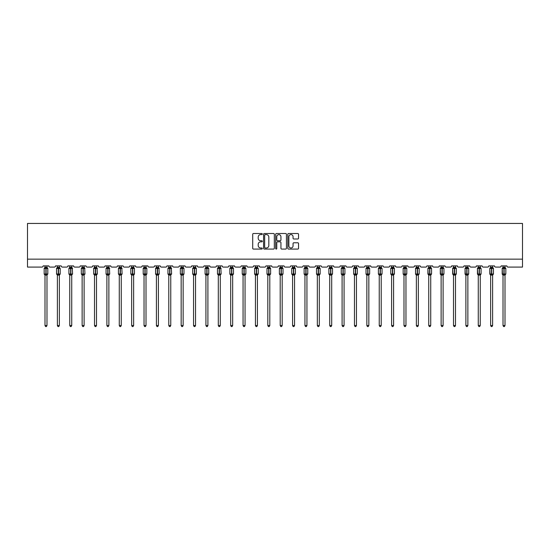 <?xml version="1.0" encoding="UTF-8"?>
<svg xmlns="http://www.w3.org/2000/svg" width="550" height="550" viewBox="0 0 550 550"><rect width="100%" height="100%" fill="white"/><g stroke="black" fill="none" stroke-linecap="round" stroke-linejoin="round"><path stroke-width="0.82" d="M262.302 234.053A0.543 0.543 0 0 0 261.759 233.509L253.481 233.509A0.777 0.777 0 0 0 252.704 234.286L252.704 248.304A0.777 0.777 0 0 0 253.481 249.081L261.759 249.081A0.543 0.543 0 0 0 262.302 248.538A0.543 0.543 0 0 0 261.759 247.995L260.686 247.995A2.496 2.496 0 0 1 258.197 245.499L258.197 244.331A2.496 2.496 0 0 1 260.686 241.842L261.759 241.842A0.543 0.543 0 0 0 262.302 241.292A0.543 0.543 0 0 0 261.759 240.749L260.686 240.749A2.496 2.496 0 0 1 258.197 238.26L258.197 237.091A2.496 2.496 0 0 1 260.686 234.596L261.759 234.596A0.543 0.543 0 0 0 262.302 234.053M297.763 238.996A0.777 0.777 0 0 0 298.54 238.219L298.54 234.286A0.777 0.777 0 0 0 297.763 233.509L288.571 233.509A0.777 0.777 0 0 0 287.794 234.286L287.794 248.304A0.777 0.777 0 0 0 288.571 249.081L297.763 249.081A0.777 0.777 0 0 0 298.54 248.304L298.54 243.554A0.777 0.777 0 0 0 297.763 242.777L293.831 242.777A0.777 0.777 0 0 0 293.054 243.554L293.054 245.912A2.083 2.083 0 0 1 290.971 247.995A2.083 2.083 0 0 1 288.881 245.912L288.881 236.679A2.083 2.083 0 0 1 290.971 234.596A2.083 2.083 0 0 1 293.054 236.679L293.054 238.219A0.777 0.777 0 0 0 293.831 238.996L297.763 238.996M522.5 259.146L522.5 223.438L27.5 223.438L27.5 267.087L41.944 267.087A1.189 1.189 0 0 0 43.134 265.897L48.847 265.897A1.189 1.189 0 0 0 50.036 267.087L54.319 267.087A1.189 1.189 0 0 0 55.509 265.897L61.222 265.897A1.189 1.189 0 0 0 62.418 267.087L66.701 267.087A1.189 1.189 0 0 0 67.891 265.897L73.604 265.897A1.189 1.189 0 0 0 74.793 267.087L79.076 267.087A1.189 1.189 0 0 0 80.273 265.897L85.986 265.897A1.189 1.189 0 0 0 87.175 267.087L91.458 267.087A1.189 1.189 0 0 0 92.647 265.897L98.361 265.897A1.189 1.189 0 0 0 99.55 267.087L103.84 267.087A1.189 1.189 0 0 0 105.029 265.897L110.743 265.897A1.189 1.189 0 0 0 111.932 267.087L116.215 267.087A1.189 1.189 0 0 0 117.404 265.897L123.118 265.897A1.189 1.189 0 0 0 124.307 267.087L128.597 267.087A1.189 1.189 0 0 0 129.786 265.897L135.499 265.897A1.189 1.189 0 0 0 136.689 267.087L140.972 267.087A1.189 1.189 0 0 0 142.161 265.897L147.874 265.897A1.189 1.189 0 0 0 149.071 267.087L153.354 267.087A1.189 1.189 0 0 0 154.543 265.897L160.256 265.897A1.189 1.189 0 0 0 161.446 267.087L165.729 267.087A1.189 1.189 0 0 0 166.925 265.897L172.638 265.897A1.189 1.189 0 0 0 173.828 267.087L178.111 267.087A1.189 1.189 0 0 0 179.3 265.897L185.013 265.897A1.189 1.189 0 0 0 186.202 267.087L190.492 267.087A1.189 1.189 0 0 0 191.682 265.897L197.395 265.897A1.189 1.189 0 0 0 198.584 267.087L202.867 267.087A1.189 1.189 0 0 0 204.057 265.897L209.77 265.897A1.189 1.189 0 0 0 210.959 267.087L215.249 267.087A1.189 1.189 0 0 0 216.439 265.897L222.152 265.897A1.189 1.189 0 0 0 223.341 267.087L227.624 267.087A1.189 1.189 0 0 0 228.814 265.897L234.527 265.897A1.189 1.189 0 0 0 235.723 267.087L240.006 267.087A1.189 1.189 0 0 0 241.196 265.897L246.909 265.897A1.189 1.189 0 0 0 248.098 267.087L252.381 267.087A1.189 1.189 0 0 0 253.577 265.897L259.291 265.897A1.189 1.189 0 0 0 260.48 267.087L264.763 267.087A1.189 1.189 0 0 0 265.952 265.897L271.666 265.897A1.189 1.189 0 0 0 272.855 267.087L277.145 267.087A1.189 1.189 0 0 0 278.334 265.897L284.048 265.897A1.189 1.189 0 0 0 285.237 267.087L289.52 267.087A1.189 1.189 0 0 0 290.709 265.897L296.423 265.897A1.189 1.189 0 0 0 297.619 267.087L301.902 267.087A1.189 1.189 0 0 0 303.091 265.897L308.804 265.897A1.189 1.189 0 0 0 309.994 267.087L314.277 267.087A1.189 1.189 0 0 0 315.473 265.897L321.186 265.897A1.189 1.189 0 0 0 322.376 267.087L326.659 267.087A1.189 1.189 0 0 0 327.848 265.897L333.561 265.897A1.189 1.189 0 0 0 334.751 267.087L339.041 267.087A1.189 1.189 0 0 0 340.23 265.897L345.943 265.897A1.189 1.189 0 0 0 347.132 267.087L351.416 267.087A1.189 1.189 0 0 0 352.605 265.897L358.318 265.897A1.189 1.189 0 0 0 359.507 267.087L363.797 267.087A1.189 1.189 0 0 0 364.987 265.897L370.7 265.897A1.189 1.189 0 0 0 371.889 267.087L376.172 267.087A1.189 1.189 0 0 0 377.362 265.897L383.075 265.897A1.189 1.189 0 0 0 384.271 267.087L388.554 267.087A1.189 1.189 0 0 0 389.744 265.897L395.457 265.897A1.189 1.189 0 0 0 396.646 267.087L400.929 267.087A1.189 1.189 0 0 0 402.126 265.897L407.839 265.897A1.189 1.189 0 0 0 409.028 267.087L413.311 267.087A1.189 1.189 0 0 0 414.501 265.897L420.214 265.897A1.189 1.189 0 0 0 421.403 267.087L425.693 267.087A1.189 1.189 0 0 0 426.882 265.897L432.596 265.897A1.189 1.189 0 0 0 433.785 267.087L438.068 267.087A1.189 1.189 0 0 0 439.257 265.897L444.971 265.897A1.189 1.189 0 0 0 446.16 267.087L450.45 267.087A1.189 1.189 0 0 0 451.639 265.897L457.353 265.897A1.189 1.189 0 0 0 458.542 267.087L462.825 267.087A1.189 1.189 0 0 0 464.014 265.897L469.728 265.897A1.189 1.189 0 0 0 470.924 267.087L475.207 267.087A1.189 1.189 0 0 0 476.396 265.897L482.109 265.897A1.189 1.189 0 0 0 483.299 267.087L487.582 267.087A1.189 1.189 0 0 0 488.778 265.897L494.491 265.897A1.189 1.189 0 0 0 495.681 267.087L499.964 267.087A1.189 1.189 0 0 0 501.153 265.897L506.866 265.897A1.189 1.189 0 0 0 508.056 267.087L522.5 267.087L522.5 259.146L27.5 259.146M274.319 234.286A0.777 0.777 0 0 0 273.543 233.509L264.351 233.509A0.777 0.777 0 0 0 263.567 234.286L263.567 248.304A0.777 0.777 0 0 0 264.351 249.081L273.543 249.081A0.777 0.777 0 0 0 274.319 248.304L274.319 234.286M276.457 233.509L285.649 233.509A0.777 0.777 0 0 1 286.433 234.286L286.433 248.304A0.777 0.777 0 0 1 285.649 249.081L281.717 249.081A0.777 0.777 0 0 1 280.94 248.304L280.94 242.619A0.777 0.777 0 0 0 280.163 241.842L277.551 241.842A0.777 0.777 0 0 0 276.774 242.619L276.774 248.538A0.543 0.543 0 0 1 276.224 249.081A0.543 0.543 0 0 1 275.681 248.538L275.681 234.286A0.777 0.777 0 0 1 276.457 233.509M265.203 234.596A0.543 0.543 0 0 0 264.66 235.139L264.66 247.445A0.543 0.543 0 0 0 265.203 247.995L266.337 247.995A2.496 2.496 0 0 0 268.826 245.499L268.826 237.091A2.496 2.496 0 0 0 266.337 234.596L265.203 234.596M280.94 236.72A2.083 2.083 0 0 0 278.857 234.637A2.083 2.083 0 0 0 276.774 236.72L276.774 239.972A0.777 0.777 0 0 0 277.551 240.749L280.163 240.749A0.777 0.777 0 0 0 280.94 239.972L280.94 236.72M46.984 265.897L46.984 267.396A0.873 0.832 180 0 0 47.438 268.118L44.426 268.084A0.399 0.399 0 0 0 44.165 268.455L44.165 274.01A0.399 0.399 0 0 0 44.426 274.381L47.438 274.34A0.873 0.832 -0 0 0 46.984 275.076L44.997 275.069A0.873 0.832 -0 0 0 44.536 274.34L44.536 274.34M44.997 265.897L44.997 267.431L45.87 267.314L45.87 274.01L47.816 274.01L47.816 268.455L44.165 268.455L44.165 274.01L45.87 274.01L45.87 275.151M46.984 275.076L46.984 325.524L44.997 325.524L44.997 275.069M45.87 267.314L46.984 267.396M44.708 268.373L44.997 267.431M46.984 267.431L47.266 268.373L46.984 267.431M44.708 274.086L44.997 275.034M47.438 274.34L46.984 275.034M46.984 325.524L46.386 326.562L45.595 326.562L44.997 325.524M47.816 268.455L47.554 268.084A0.399 0.399 0 0 1 47.671 268.146M47.554 274.381L47.816 274.01A0.399 0.399 0 0 1 47.795 274.141M59.359 265.897L59.359 267.396A0.873 0.832 180 0 0 59.819 268.118L56.801 268.084A0.399 0.399 0 0 0 56.54 268.455L56.54 274.01A0.399 0.399 0 0 0 56.801 274.381L56.54 274.01L60.191 274.01A0.399 0.399 0 0 1 60.17 274.141M59.359 275.076L57.379 275.069A0.873 0.832 -0 0 0 56.918 274.34L59.819 274.34A0.873 0.832 -0 0 0 59.359 275.076L59.359 325.524L58.768 326.562L57.97 326.562L57.379 325.524L57.379 275.069M71.741 265.897L71.741 267.396A0.873 0.832 180 0 0 72.194 268.118L69.183 268.084A0.399 0.399 0 0 0 68.922 268.455L68.922 274.01A0.399 0.399 0 0 0 69.183 274.381L68.922 274.01L72.573 274.01L72.311 268.084A0.399 0.399 0 0 1 72.428 268.146M72.311 274.381L72.573 274.01A0.399 0.399 0 0 1 72.552 274.141M71.741 275.076L69.754 275.069A0.873 0.832 -0 0 0 69.3 274.34L72.194 274.34A0.873 0.832 -0 0 0 71.741 275.076L71.741 325.524L71.142 326.562L70.352 326.562L69.754 325.524L69.754 275.069M84.116 265.897L84.116 267.396A0.873 0.832 180 0 0 84.576 268.118L81.558 268.084A0.399 0.399 0 0 0 81.304 268.455L81.304 274.01A0.399 0.399 0 0 0 81.558 274.381L81.304 274.01L84.954 274.01L84.693 268.084A0.399 0.399 0 0 1 84.803 268.146M84.693 274.381L84.954 274.01A0.399 0.399 0 0 1 84.927 274.141M84.116 275.076L82.136 275.069A0.873 0.832 -0 0 0 81.675 274.34L84.576 274.34A0.873 0.832 -0 0 0 84.116 275.076L84.116 325.524L83.524 326.562L82.727 326.562L82.136 325.524L82.136 275.069M96.498 265.897L96.498 267.396A0.873 0.832 180 0 0 96.958 268.118L93.94 268.084A0.399 0.399 0 0 0 93.679 268.455L93.679 274.01A0.399 0.399 0 0 0 93.94 274.381L93.679 274.01L97.329 274.01L97.068 268.084A0.399 0.399 0 0 1 97.185 268.146M97.068 274.381L97.329 274.01A0.399 0.399 0 0 1 97.309 274.141M96.498 275.076L94.511 275.069A0.873 0.832 -0 0 0 94.057 274.34L96.958 274.34A0.873 0.832 -0 0 0 96.498 275.076L96.498 325.524L95.899 326.562L95.109 326.562L94.511 325.524L94.511 275.069M57.379 275.199L56.918 274.34M59.929 274.381L59.359 275.199L60.191 274.01L60.191 268.455L56.54 268.455L57.379 267.259M57.379 325.524L59.359 325.524M57.379 265.897L57.379 267.431L59.359 267.396M57.09 268.373L57.379 267.431M59.359 267.431L59.648 268.373L59.359 267.431M57.09 274.086L57.379 275.034M59.648 274.086L59.359 275.034M69.754 275.199L69.3 274.34M69.754 325.524L71.741 325.524M69.754 265.897L69.754 267.431L71.741 267.396M69.465 268.373L69.754 267.431M71.741 267.431L72.029 268.373L71.741 267.431M69.465 274.086L69.754 275.034M72.029 274.086L71.741 275.034M82.136 275.199L81.675 274.34M82.136 325.524L84.116 325.524M82.136 265.897L82.136 267.431L84.116 267.396M81.847 268.373L82.136 267.431M84.116 267.431L84.404 268.373L84.116 267.431M81.847 274.086L82.136 275.034M84.404 274.086L84.116 275.034M94.511 275.199L94.057 274.34M94.511 325.524L96.498 325.524M94.511 265.897L94.511 267.431L96.498 267.396M94.222 268.373L94.511 267.431M96.498 267.431L96.786 268.373L96.498 267.431M94.222 274.086L94.511 275.034M96.786 274.086L96.498 275.034M108.873 265.897L108.873 267.396A0.873 0.832 180 0 0 109.333 268.118L106.322 268.084A0.399 0.399 0 0 0 106.061 268.455L106.061 274.01A0.399 0.399 0 0 0 106.322 274.381L106.061 274.01L109.711 274.01L109.45 268.084A0.399 0.399 0 0 1 109.56 268.146M109.45 274.381L109.711 274.01A0.399 0.399 0 0 1 109.691 274.141M108.873 275.076L106.892 275.069A0.873 0.832 -0 0 0 106.432 274.34L109.333 274.34A0.873 0.832 -0 0 0 108.873 275.076L108.873 325.524L108.281 326.562L107.491 326.562L106.892 325.524L106.892 275.069M106.892 275.199L106.432 274.34M106.892 325.524L108.873 325.524M106.892 265.897L106.892 267.431L108.873 267.396M108.879 275.034L109.333 274.34M106.604 268.373L106.892 267.431M108.879 267.431L109.161 268.373L108.879 267.431M106.604 274.086L106.892 275.034M121.254 265.897L121.254 267.396A0.873 0.832 180 0 0 121.715 268.118L118.697 268.084A0.399 0.399 0 0 0 118.436 268.455L118.436 274.01A0.399 0.399 0 0 0 118.697 274.381L118.436 274.01L122.086 274.01L121.825 268.084A0.399 0.399 0 0 1 121.942 268.146M121.825 274.381L122.086 274.01A0.399 0.399 0 0 1 122.066 274.141M121.254 275.076L119.274 275.069A0.873 0.832 -0 0 0 118.814 274.34L121.715 274.34A0.873 0.832 -0 0 0 121.254 275.076L121.254 325.524L120.656 326.562L119.866 326.562L119.274 325.524L119.274 275.069M119.274 275.199L118.814 274.34M119.274 325.524L121.254 325.524M119.274 265.897L119.267 267.431L121.254 267.396M121.254 275.034L121.715 274.34M118.986 268.373L119.267 267.431M121.254 267.431L121.543 268.373L121.254 267.431M118.986 274.086L119.267 275.034M133.636 265.897L133.636 267.396A0.873 0.832 180 0 0 134.09 268.118L131.079 268.084A0.399 0.399 0 0 0 130.817 268.455L130.817 274.01A0.399 0.399 0 0 0 131.079 274.381L130.817 274.01L134.468 274.01A0.399 0.399 0 0 1 134.447 274.141M133.636 275.076L131.649 275.069A0.873 0.832 -0 0 0 131.189 274.34L134.09 274.34A0.873 0.832 -0 0 0 133.636 275.076L133.636 325.524L133.038 326.562L132.248 326.562L131.649 325.524L131.649 275.069M131.649 275.199L131.189 274.34M134.207 274.381L133.636 275.199L134.468 274.01L134.468 268.455L130.817 268.455L131.649 267.259M131.649 325.524L133.636 325.524M131.649 265.897L131.649 267.431L133.636 267.396M131.361 268.373L131.649 267.431M133.636 267.431L133.925 268.373L133.636 267.431M131.361 274.086L131.649 275.034M133.925 274.086L133.636 275.034M146.011 265.897L146.011 267.396A0.873 0.832 180 0 0 146.472 268.118L143.454 268.084A0.399 0.399 0 0 0 143.192 268.455L143.192 274.01A0.399 0.399 0 0 0 143.454 274.381L143.192 274.01L146.843 274.01A0.399 0.399 0 0 1 146.822 274.141M146.011 275.076L144.031 275.069A0.873 0.832 -0 0 0 143.571 274.34L146.472 274.34A0.873 0.832 -0 0 0 146.011 275.076L146.011 325.524L145.42 326.562L144.623 326.562L144.031 325.524L144.031 275.069M144.031 275.199L143.571 274.34M146.589 274.381L146.011 275.199L146.843 274.01L146.843 268.455L143.192 268.455L144.031 267.259M144.031 325.524L146.011 325.524M144.031 265.897L144.031 267.431L146.011 267.396M146.011 275.034L146.472 274.34M143.743 268.373L144.031 267.431M146.011 267.431L146.3 268.373L146.011 267.431M143.743 274.086L144.031 275.034M158.393 265.897L158.393 267.396A0.873 0.832 180 0 0 158.847 268.118L155.836 268.084A0.399 0.399 0 0 0 155.574 268.455L155.574 274.01A0.399 0.399 0 0 0 155.836 274.381L155.574 274.01L159.225 274.01L158.964 268.084A0.399 0.399 0 0 1 159.081 268.146M158.964 274.381L159.225 274.01A0.399 0.399 0 0 1 159.204 274.141M158.393 275.076L156.406 275.069A0.873 0.832 -0 0 0 155.953 274.34L158.847 274.34A0.873 0.832 -0 0 0 158.393 275.076L158.393 325.524L157.795 326.562L157.004 326.562L156.406 325.524L156.406 275.069M156.406 275.199L155.953 274.34M156.406 325.524L158.393 325.524M156.406 265.897L156.406 267.431L158.393 267.396M156.118 268.373L156.406 267.431M158.393 267.431L158.682 268.373L158.393 267.431M156.118 274.086L156.406 275.034M158.682 274.086L158.393 275.034M170.768 265.897L170.768 267.396A0.873 0.832 180 0 0 171.229 268.118L168.211 268.084A0.399 0.399 0 0 0 167.956 268.455L167.956 274.01A0.399 0.399 0 0 0 168.211 274.381L167.956 274.01L171.607 274.01L171.346 268.084A0.399 0.399 0 0 1 171.456 268.146M171.346 274.381L171.607 274.01A0.399 0.399 0 0 1 171.579 274.141M170.768 275.076L168.788 275.069A0.873 0.832 -0 0 0 168.328 274.34L171.229 274.34A0.873 0.832 -0 0 0 170.768 275.076L170.768 325.524L170.177 326.562L169.379 326.562L168.788 325.524L168.788 275.069M168.788 275.199L168.328 274.34M168.788 325.524L170.768 325.524M168.788 265.897L168.788 267.431L170.768 267.396M168.499 268.373L168.788 267.431M170.768 267.431L171.057 268.373L170.768 267.431M168.499 274.086L168.788 275.034M171.057 274.086L170.768 275.034M183.15 265.897L183.15 267.396A0.873 0.832 180 0 0 183.611 268.118L180.593 268.084A0.399 0.399 0 0 0 180.331 268.455L180.331 274.01A0.399 0.399 0 0 0 180.593 274.381L180.331 274.01L183.982 274.01A0.399 0.399 0 0 1 183.961 274.141M183.15 275.076L181.163 275.069A0.873 0.832 -0 0 0 180.709 274.34L183.611 274.34A0.873 0.832 -0 0 0 183.15 275.076L183.15 325.524L182.552 326.562L181.761 326.562L181.163 325.524L181.163 275.069M181.163 275.199L180.709 274.34M183.721 274.381L183.15 275.199L183.982 274.01L183.982 268.455L180.331 268.455L181.163 267.259M181.163 325.524L183.15 325.524M181.163 265.897L181.163 267.431L183.15 267.396M183.15 275.034L183.611 274.34M180.881 268.373L181.163 267.431M183.15 267.431L183.439 268.373L183.15 267.431M180.881 274.086L181.163 275.034M195.532 265.897L195.532 267.396A0.873 0.832 180 0 0 195.986 268.118L192.974 268.084A0.399 0.399 0 0 0 192.713 268.455L192.713 274.01A0.399 0.399 0 0 0 192.974 274.381L192.713 274.01L196.364 274.01A0.399 0.399 0 0 1 196.343 274.141M195.532 275.076L193.545 275.069A0.873 0.832 -0 0 0 193.084 274.34L195.986 274.34A0.873 0.832 -0 0 0 195.532 275.076L195.532 325.524L194.934 326.562L194.143 326.562L193.545 325.524L193.545 275.069M193.545 275.199L193.084 274.34M196.103 274.381L195.532 275.199L196.364 274.01L196.364 268.455L192.713 268.455L193.545 267.259M193.545 325.524L195.532 325.524M193.545 265.897L193.545 267.431L195.532 267.396M195.532 275.034L195.986 274.34M193.256 268.373L193.545 267.431M195.532 267.431L195.814 268.373L195.532 267.431M193.256 274.086L193.545 275.034M207.907 265.897L207.907 267.396A0.873 0.832 180 0 0 208.367 268.118L205.349 268.084A0.399 0.399 0 0 0 205.088 268.455L205.088 274.01A0.399 0.399 0 0 0 205.349 274.381L205.088 274.01L208.739 274.01A0.399 0.399 0 0 1 208.718 274.141M207.907 275.076L205.927 275.069A0.873 0.832 -0 0 0 205.466 274.34L208.367 274.34A0.873 0.832 -0 0 0 207.907 275.076L207.907 325.524L207.309 326.562L206.518 326.562L205.927 325.524L205.927 275.069M205.927 275.199L205.466 274.34M208.478 274.381L207.907 275.199L208.739 274.01L208.739 268.455L205.088 268.455L205.927 267.259M205.927 325.524L207.907 325.524M205.927 265.897L205.92 267.431L207.907 267.396M205.638 268.373L205.92 267.431M207.907 267.431L208.196 268.373L207.907 267.431M205.638 274.086L205.92 275.034M208.196 274.086L207.907 275.034M220.289 265.897L220.289 267.396A0.873 0.832 180 0 0 220.742 268.118L217.731 268.084A0.399 0.399 0 0 0 217.47 268.455L217.47 274.01A0.399 0.399 0 0 0 217.731 274.381L217.47 274.01L221.121 274.01L220.859 268.084A0.399 0.399 0 0 1 220.976 268.146M220.859 274.381L221.121 274.01A0.399 0.399 0 0 1 221.1 274.141M220.289 275.076L218.302 275.069A0.873 0.832 -0 0 0 217.841 274.34L220.742 274.34A0.873 0.832 -0 0 0 220.289 275.076L220.289 325.524L219.691 326.562L218.9 326.562L218.302 325.524L218.302 275.069M218.302 275.199L217.841 274.34M218.302 325.524L220.289 325.524M218.302 265.897L218.302 267.431L220.289 267.396M218.013 268.373L218.302 267.431M220.289 267.431L220.577 268.373L220.289 267.431M218.013 274.086L218.302 275.034M220.577 274.086L220.289 275.034M230.684 275.199L229.852 274.01L229.852 268.455A0.399 0.399 0 0 1 230.106 268.084L229.852 268.455L231.557 268.455L231.557 268.097L230.106 268.084L229.852 268.455L229.852 274.01A0.399 0.399 0 0 0 230.106 274.381L233.124 274.34A0.873 0.832 -0 0 0 232.664 275.076L230.684 275.069A0.873 0.832 -0 0 0 230.223 274.34M229.852 274.01L233.496 274.01L233.496 268.455L231.557 268.455L231.557 275.151M232.664 275.069L232.664 325.524L230.684 325.524L230.684 275.069M232.664 265.897L232.664 267.396A0.873 0.832 180 0 0 233.124 268.118L231.557 268.097L231.557 267.314L232.664 267.396M230.684 265.897L230.684 267.431L231.557 267.314M230.395 268.373L230.684 267.431M232.664 267.431L232.952 268.373L232.664 267.431M230.395 274.086L230.684 275.034M232.952 274.086L232.664 275.034M232.664 325.524L232.072 326.562L231.275 326.562L230.684 325.524M243.059 275.199L242.227 274.01L242.227 268.455A0.399 0.399 0 0 1 242.488 268.084L242.227 268.455L243.932 268.455L243.932 268.097L242.488 268.084L242.227 268.455L242.227 274.01A0.399 0.399 0 0 0 242.488 274.381L245.506 274.34A0.873 0.832 -0 0 0 245.046 275.076L243.059 275.069A0.873 0.832 -0 0 0 242.605 274.34M242.227 274.01L245.877 274.01L245.877 268.455L243.932 268.455L243.932 275.151M245.046 275.069L245.046 325.524L243.059 325.524L243.059 275.069M245.046 265.897L245.046 267.396A0.873 0.832 180 0 0 245.506 268.118L243.932 268.097L243.932 267.314L245.046 267.396M243.059 265.897L243.059 267.431L243.932 267.314M245.046 275.034L245.506 274.34M242.77 268.373L243.059 267.431M245.046 267.431L245.334 268.373L245.046 267.431M242.77 274.086L243.059 275.034M245.046 325.524L244.447 326.562L243.657 326.562L243.059 325.524M255.441 275.199L254.609 274.01L254.609 268.455A0.399 0.399 0 0 1 254.87 268.084L254.609 268.455L256.314 268.455L256.314 268.097L254.87 268.084L254.609 268.455L254.609 274.01A0.399 0.399 0 0 0 254.87 274.381L257.881 274.34A0.873 0.832 -0 0 0 257.421 275.076L255.441 275.069A0.873 0.832 -0 0 0 254.98 274.34M254.609 274.01L258.259 274.01L258.259 268.455L256.314 268.455L256.314 275.151M257.421 275.069L257.421 325.524L255.441 325.524L255.441 275.069M257.421 265.897L257.421 267.396A0.873 0.832 180 0 0 257.881 268.118L256.314 268.097L256.314 267.314L257.421 267.396M255.441 265.897L255.441 267.431L256.314 267.314M257.428 275.034L257.881 274.34M255.152 268.373L255.441 267.431M257.428 267.431L257.709 268.373L257.428 267.431M255.152 274.086L255.441 275.034M257.421 325.524L256.829 326.562L256.032 326.562L255.441 325.524M267.816 275.199L266.984 274.01L266.984 268.455A0.399 0.399 0 0 1 267.245 268.084L266.984 268.455L268.689 268.455L268.689 268.097L267.245 268.084L266.984 268.455L266.984 274.01A0.399 0.399 0 0 0 267.245 274.381L270.263 274.34A0.873 0.832 -0 0 0 269.803 275.076L267.816 275.069A0.873 0.832 -0 0 0 267.362 274.34M266.984 274.01L270.634 274.01L270.634 268.455L268.689 268.455L268.689 275.151M269.803 275.069L269.803 325.524L267.816 325.524L267.816 275.069M269.803 265.897L269.803 267.396A0.873 0.832 180 0 0 270.263 268.118L268.689 268.097L268.689 267.314L269.803 267.396M267.816 265.897L267.816 267.431L268.689 267.314M267.534 268.373L267.816 267.431M269.803 267.431L270.091 268.373L269.803 267.431M267.534 274.086L267.816 275.034M270.091 274.086L269.803 275.034M269.803 325.524L269.204 326.562L268.414 326.562L267.816 325.524M280.197 275.199L279.366 274.01L279.366 268.455A0.399 0.399 0 0 1 279.627 268.084L279.366 268.455L281.071 268.455L281.071 268.097L279.627 268.084L279.366 268.455L279.366 274.01A0.399 0.399 0 0 0 279.627 274.381L282.638 274.34A0.873 0.832 -0 0 0 282.184 275.076L280.197 275.069A0.873 0.832 -0 0 0 279.737 274.34M279.366 274.01L283.016 274.01L283.016 268.455L281.071 268.455L281.071 275.151M282.184 275.069L282.184 325.524L280.197 325.524L280.197 275.069M282.184 265.897L282.184 267.396A0.873 0.832 180 0 0 282.638 268.118L281.071 268.097L281.071 267.314L282.184 267.396M280.197 265.897L280.197 267.431L281.071 267.314M279.909 268.373L280.197 267.431M282.184 267.431L282.466 268.373L282.184 267.431M279.909 274.086L280.197 275.034M282.466 274.086L282.184 275.034M282.184 325.524L281.586 326.562L280.796 326.562L280.197 325.524M292.579 275.199L291.741 274.01L291.741 268.455A0.399 0.399 0 0 1 292.002 268.084L291.741 268.455L293.452 268.455L293.452 268.097L292.002 268.084L291.741 268.455L291.741 274.01A0.399 0.399 0 0 0 292.002 274.381L295.02 274.34A0.873 0.832 -0 0 0 294.559 275.076L292.579 275.069A0.873 0.832 -0 0 0 292.119 274.34M291.741 274.01L295.391 274.01L295.391 268.455L293.452 268.455L293.452 275.151M294.559 275.069L294.559 325.524L292.579 325.524L292.579 275.069M294.559 265.897L294.559 267.396A0.873 0.832 180 0 0 295.02 268.118L293.452 268.097L293.452 267.314L294.559 267.396M292.579 265.897L292.572 267.431L293.452 267.314M292.291 268.373L292.572 267.431M294.559 267.431L294.848 268.373L294.559 267.431M292.291 274.086L292.572 275.034M294.848 274.086L294.559 275.034M294.559 325.524L293.968 326.562L293.171 326.562L292.579 325.524M304.954 275.199L304.123 274.01L304.123 268.455A0.399 0.399 0 0 1 304.384 268.084L304.123 268.455L305.827 268.455L305.827 268.097L304.384 268.084L304.123 268.455L304.123 274.01A0.399 0.399 0 0 0 304.384 274.381L307.395 274.34A0.873 0.832 -0 0 0 306.941 275.076L304.954 275.069A0.873 0.832 -0 0 0 304.494 274.34M304.123 274.01L307.773 274.01L307.773 268.455L305.827 268.455L305.827 275.151M306.941 275.069L306.941 325.524L304.954 325.524L304.954 275.069M306.941 265.897L306.941 267.396A0.873 0.832 180 0 0 307.395 268.118L305.827 268.097L305.827 267.314L306.941 267.396M304.954 265.897L304.954 267.431L305.827 267.314M304.666 268.373L304.954 267.431M306.941 267.431L307.23 268.373L306.941 267.431M304.666 274.086L304.954 275.034M307.23 274.086L306.941 275.034M306.941 325.524L306.343 326.562L305.553 326.562L304.954 325.524M317.336 275.199L316.504 274.01L316.504 268.455A0.399 0.399 0 0 1 316.759 268.084L316.504 268.455L318.209 268.455L318.209 268.097L316.759 268.084L316.504 268.455L316.504 274.01A0.399 0.399 0 0 0 316.759 274.381L319.777 274.34A0.873 0.832 -0 0 0 319.316 275.076L317.336 275.069A0.873 0.832 -0 0 0 316.876 274.34M316.504 274.01L320.148 274.01L320.148 268.455L318.209 268.455L318.209 275.151M319.316 275.069L319.316 325.524L317.336 325.524L317.336 275.069M319.316 265.897L319.316 267.396A0.873 0.832 180 0 0 319.777 268.118L318.209 268.097L318.209 267.314L319.316 267.396M317.336 265.897L317.336 267.431L318.209 267.314M317.048 268.373L317.336 267.431M319.316 267.431L319.605 268.373L319.316 267.431M317.048 274.086L317.336 275.034M319.605 274.086L319.316 275.034M319.316 325.524L318.725 326.562L317.928 326.562L317.336 325.524M329.711 275.199L328.879 274.01L328.879 268.455A0.399 0.399 0 0 1 329.141 268.084L328.879 268.455L330.584 268.455L330.584 268.097L329.141 268.084L328.879 268.455L328.879 274.01A0.399 0.399 0 0 0 329.141 274.381L332.159 274.34A0.873 0.832 -0 0 0 331.698 275.076L329.711 275.069A0.873 0.832 -0 0 0 329.257 274.34M328.879 274.01L332.53 274.01L332.53 268.455L330.584 268.455L330.584 275.151M331.698 275.069L331.698 325.524L329.711 325.524L329.711 275.069M331.698 265.897L331.698 267.396A0.873 0.832 180 0 0 332.159 268.118L330.584 268.097L330.584 267.314L331.698 267.396M329.711 265.897L329.711 267.431L330.584 267.314M331.698 275.034L332.159 274.34M329.423 268.373L329.711 267.431M331.698 267.431L331.987 268.373L331.698 267.431M329.423 274.086L329.711 275.034M331.698 325.524L331.1 326.562L330.309 326.562L329.711 325.524M342.093 275.199L341.261 274.01L341.261 268.455A0.399 0.399 0 0 1 341.522 268.084L341.261 268.455L342.966 268.455L342.966 268.097L341.522 268.084L341.261 268.455L341.261 274.01A0.399 0.399 0 0 0 341.522 274.381L344.534 274.34A0.873 0.832 -0 0 0 344.073 275.076L342.093 275.069A0.873 0.832 -0 0 0 341.632 274.34M341.261 274.01L344.912 274.01L344.912 268.455L342.966 268.455L342.966 275.151M344.073 275.069L344.073 325.524L342.093 325.524L342.093 275.069M344.073 265.897L344.073 267.396A0.873 0.832 180 0 0 344.534 268.118L342.966 268.097L342.966 267.314L344.073 267.396M342.093 265.897L342.093 267.431L342.966 267.314M344.08 275.034L344.534 274.34M341.804 268.373L342.093 267.431M344.08 267.431L344.362 268.373L344.08 267.431M341.804 274.086L342.093 275.034M344.073 325.524L343.482 326.562L342.691 326.562L342.093 325.524M354.468 275.199L353.636 274.01L353.636 268.455A0.399 0.399 0 0 1 353.897 268.084L353.636 268.455L355.341 268.455L355.341 268.097L353.897 268.084L353.636 268.455L353.636 274.01A0.399 0.399 0 0 0 353.897 274.381L356.916 274.34A0.873 0.832 -0 0 0 356.455 275.076L354.468 275.069A0.873 0.832 -0 0 0 354.014 274.34M353.636 274.01L357.287 274.01L357.287 268.455L355.341 268.455L355.341 275.151M356.455 275.069L356.455 325.524L354.468 325.524L354.468 275.069M356.455 265.897L356.455 267.396A0.873 0.832 180 0 0 356.916 268.118L355.341 268.097L355.341 267.314L356.455 267.396M354.468 265.897L354.468 267.431L355.341 267.314M356.455 275.034L356.916 274.34M354.186 268.373L354.468 267.431M356.455 267.431L356.744 268.373L356.455 267.431M354.186 274.086L354.468 275.034M356.455 325.524L355.857 326.562L355.066 326.562L354.468 325.524M366.85 275.199L366.018 274.01L366.018 268.455A0.399 0.399 0 0 1 366.279 268.084L366.018 268.455L367.723 268.455L367.723 268.097L366.279 268.084L366.018 268.455L366.018 274.01A0.399 0.399 0 0 0 366.279 274.381L369.291 274.34A0.873 0.832 -0 0 0 368.837 275.076L366.85 275.069A0.873 0.832 -0 0 0 366.389 274.34M366.018 274.01L369.669 274.01L369.669 268.455L367.723 268.455L367.723 275.151M368.837 275.069L368.837 325.524L366.85 325.524L366.85 275.069M368.837 265.897L368.837 267.396A0.873 0.832 180 0 0 369.291 268.118L367.723 268.097L367.723 267.314L368.837 267.396M366.85 265.897L366.85 267.431L367.723 267.314M366.561 268.373L366.85 267.431M368.837 267.431L369.119 268.373L368.837 267.431M366.561 274.086L366.85 275.034M369.119 274.086L368.837 275.034M368.837 325.524L368.239 326.562L367.448 326.562L366.85 325.524M379.232 275.199L378.393 274.01L378.393 268.455A0.399 0.399 0 0 1 378.654 268.084L378.393 268.455L380.105 268.455L380.105 268.097L378.654 268.084L378.393 268.455L378.393 274.01A0.399 0.399 0 0 0 378.654 274.381L381.672 274.34A0.873 0.832 -0 0 0 381.212 275.076L379.232 275.069A0.873 0.832 -0 0 0 378.771 274.34M378.393 274.01L382.044 274.01L382.044 268.455L380.105 268.455L380.105 275.151M381.212 275.069L381.212 325.524L379.232 325.524L379.232 275.069M381.212 265.897L381.212 267.396A0.873 0.832 180 0 0 381.672 268.118L380.105 268.097L380.105 267.314L381.212 267.396M379.232 265.897L379.232 267.431L380.105 267.314M378.943 268.373L379.232 267.431M381.212 267.431L381.501 268.373L381.212 267.431M378.943 274.086L379.232 275.034M381.501 274.086L381.212 275.034M381.212 325.524L380.621 326.562L379.823 326.562L379.232 325.524M391.607 275.199L390.775 274.01L390.775 268.455A0.399 0.399 0 0 1 391.036 268.084L390.775 268.455L392.48 268.455L392.48 268.097L391.036 268.084L390.775 268.455L390.775 274.01A0.399 0.399 0 0 0 391.036 274.381L394.047 274.34A0.873 0.832 -0 0 0 393.594 275.076L391.607 275.069A0.873 0.832 -0 0 0 391.153 274.34M390.775 274.01L394.426 274.01L394.426 268.455L392.48 268.455L392.48 275.151M393.594 275.069L393.594 325.524L391.607 325.524L391.607 275.069M393.594 265.897L393.594 267.396A0.873 0.832 180 0 0 394.047 268.118L392.48 268.097L392.48 267.314L393.594 267.396M391.607 265.897L391.607 267.431L392.48 267.314M391.318 268.373L391.607 267.431M393.594 267.431L393.882 268.373L393.594 267.431M391.318 274.086L391.607 275.034M393.882 274.086L393.594 275.034M393.594 325.524L392.996 326.562L392.205 326.562L391.607 325.524M403.989 275.199L403.157 274.01L403.157 268.455A0.399 0.399 0 0 1 403.411 268.084L403.157 268.455L404.862 268.455L404.862 268.097L403.411 268.084L403.157 268.455L403.157 274.01A0.399 0.399 0 0 0 403.411 274.381L406.429 274.34A0.873 0.832 -0 0 0 405.969 275.076L403.989 275.069A0.873 0.832 -0 0 0 403.528 274.34M403.157 274.01L406.808 274.01L406.808 268.455L404.862 268.455L404.862 275.151M405.969 275.069L405.969 325.524L403.989 325.524L403.989 275.069M405.969 265.897L405.969 267.396A0.873 0.832 180 0 0 406.429 268.118L404.862 268.097L404.862 267.314L405.969 267.396M403.989 265.897L403.989 267.431L404.862 267.314M403.7 268.373L403.989 267.431M405.969 267.431L406.257 268.373L405.969 267.431M403.7 274.086L403.989 275.034M406.257 274.086L405.969 275.034M405.969 325.524L405.377 326.562L404.58 326.562L403.989 325.524M416.364 275.199L415.532 274.01L415.532 268.455A0.399 0.399 0 0 1 415.793 268.084L415.532 268.455L417.237 268.455L417.237 268.097L415.793 268.084L415.532 268.455L415.532 274.01A0.399 0.399 0 0 0 415.793 274.381L418.811 274.34A0.873 0.832 -0 0 0 418.351 275.076L416.364 275.069A0.873 0.832 -0 0 0 415.91 274.34M415.532 274.01L419.183 274.01L419.183 268.455L417.237 268.455L417.237 275.151M418.351 275.069L418.351 325.524L416.364 325.524L416.364 275.069M418.351 265.897L418.351 267.396A0.873 0.832 180 0 0 418.811 268.118L417.237 268.097L417.237 267.314L418.351 267.396M416.364 265.897L416.364 267.431L417.237 267.314M416.075 268.373L416.364 267.431M418.351 267.431L418.639 268.373L418.351 267.431M416.075 274.086L416.364 275.034M418.639 274.086L418.351 275.034M418.351 325.524L417.752 326.562L416.962 326.562L416.364 325.524M428.746 275.199L428.175 274.381L429.619 274.368L429.619 274.01L427.914 274.01A0.399 0.399 0 0 0 428.175 274.381L427.914 268.455A0.399 0.399 0 0 1 428.175 268.084L427.914 268.455L429.619 268.455L429.619 268.097L428.175 268.084L428.746 267.259M428.746 275.069L428.746 325.524L430.726 325.524L430.732 275.034L428.746 275.069A0.873 0.832 -0 0 0 428.285 274.34M429.619 275.151L429.619 274.368L431.186 274.34A0.873 0.832 -0 0 0 430.726 275.076M431.564 274.01L431.564 268.455L429.619 268.455L429.619 274.01L431.564 274.01L430.726 275.199L431.303 274.381M430.726 265.897L430.726 267.396A0.873 0.832 180 0 0 431.186 268.118L429.619 268.097L429.619 267.314L430.726 267.396M428.746 265.897L428.746 267.431L429.619 267.314M430.732 275.034L431.186 274.34M428.457 268.373L428.746 267.431M430.732 267.431L431.014 268.373L430.732 267.431M428.457 274.086L428.746 275.034M430.726 325.524L430.134 326.562L429.344 326.562L428.746 325.524M441.127 275.199L440.55 274.381L441.994 274.368L441.994 274.01L440.289 274.01A0.399 0.399 0 0 0 440.55 274.381L440.289 268.455A0.399 0.399 0 0 1 440.55 268.084L440.289 268.455L441.994 268.455L441.994 268.097L440.55 268.084L441.127 267.259M441.127 275.069L441.127 325.524L443.107 325.524L443.107 275.034L441.127 275.069A0.873 0.832 -0 0 0 440.667 274.34M443.939 274.01L443.939 268.455L441.994 268.455L441.994 274.01L443.939 274.01L443.107 275.199L443.678 274.381M443.107 265.897L443.107 267.396A0.873 0.832 180 0 0 443.568 268.118L441.994 268.097L441.994 267.314L443.107 267.396M441.127 265.897L441.121 267.431L441.994 267.314M441.994 275.151L441.994 274.368L443.568 274.34A0.873 0.832 -0 0 0 443.107 275.076M440.839 268.373L441.121 267.431M443.107 267.431L443.396 268.373L443.107 267.431M440.839 274.086L441.121 275.034M443.396 274.086L443.107 275.034M443.107 325.524L442.509 326.562L441.719 326.562L441.127 325.524M453.502 275.199L452.932 274.381L454.376 274.368L454.376 274.01L452.671 274.01A0.399 0.399 0 0 0 452.932 274.381L452.671 268.455A0.399 0.399 0 0 1 452.932 268.084L452.671 268.455L454.376 268.455L454.376 268.097L452.932 268.084L453.502 267.259M453.502 275.069L453.502 325.524L455.489 325.524L455.489 275.034L453.502 275.069A0.873 0.832 -0 0 0 453.042 274.34M454.376 275.151L454.376 274.368L455.943 274.34A0.873 0.832 -0 0 0 455.489 275.076M456.321 274.01L456.321 268.455L454.376 268.455L454.376 274.01L456.321 274.01L455.489 275.199L456.06 274.381M455.489 265.897L455.489 267.396A0.873 0.832 180 0 0 455.943 268.118L454.376 268.097L454.376 267.314L455.489 267.396M453.502 265.897L453.502 267.431L454.376 267.314M455.489 275.034L455.943 274.34M453.214 268.373L453.502 267.431M455.489 267.431L455.778 268.373L455.489 267.431M453.214 274.086L453.502 275.034M455.489 325.524L454.891 326.562L454.101 326.562L453.502 325.524M465.884 275.199L465.307 274.381L466.757 274.368L466.757 274.01L465.046 274.01A0.399 0.399 0 0 0 465.307 274.381L465.046 268.455A0.399 0.399 0 0 1 465.307 268.084L465.046 268.455L466.757 268.455L466.757 268.097L465.307 268.084L465.884 267.259M465.884 275.069L465.884 325.524L467.864 325.524L467.864 275.034L465.884 275.069A0.873 0.832 -0 0 0 465.424 274.34M468.696 274.01L468.696 268.455L466.757 268.455L466.757 274.01L468.696 274.01L467.864 275.199L468.442 274.381M467.864 265.897L467.864 267.396A0.873 0.832 180 0 0 468.325 268.118L466.757 268.097L466.757 267.314L467.864 267.396M465.884 265.897L465.884 267.431L466.757 267.314M466.757 275.151L466.757 274.368L468.325 274.34A0.873 0.832 -0 0 0 467.864 275.076M465.596 268.373L465.884 267.431M467.864 267.431L468.153 268.373L467.864 267.431M465.596 274.086L465.884 275.034M468.153 274.086L467.864 275.034M467.864 325.524L467.273 326.562L466.476 326.562L465.884 325.524M478.259 275.199L477.689 274.381L479.132 274.368L479.132 274.01L477.428 274.01A0.399 0.399 0 0 0 477.689 274.381L477.428 268.455A0.399 0.399 0 0 1 477.689 268.084L477.428 268.455L479.132 268.455L479.132 268.097L477.689 268.084L478.259 267.259M478.259 275.069L478.259 325.524L480.246 325.524L480.246 275.034L478.259 275.069A0.873 0.832 -0 0 0 477.806 274.34M479.132 275.151L479.132 274.368L480.7 274.34A0.873 0.832 -0 0 0 480.246 275.076M481.078 274.01L481.078 268.455L479.132 268.455L479.132 274.01L481.078 274.01L480.246 275.199L480.817 274.381M480.246 265.897L480.246 267.396A0.873 0.832 180 0 0 480.7 268.118L479.132 268.097L479.132 267.314L480.246 267.396M478.259 265.897L478.259 267.431L479.132 267.314M480.246 275.034L480.7 274.34M477.971 268.373L478.259 267.431M480.246 267.431L480.535 268.373L480.246 267.431M477.971 274.086L478.259 275.034M480.246 325.524L479.648 326.562L478.857 326.562L478.259 325.524M490.641 275.199L490.071 274.381L491.514 274.368L491.514 274.01L489.809 274.01A0.399 0.399 0 0 0 490.071 274.381L489.809 268.455A0.399 0.399 0 0 1 490.071 268.084L489.809 268.455L491.514 268.455L491.514 268.097L490.071 268.084L490.641 267.259M490.641 275.069L490.641 325.524L492.621 325.524L492.621 275.034L490.641 275.069A0.873 0.832 -0 0 0 490.181 274.34M493.199 274.381L492.621 275.199L493.46 274.01L493.46 268.455L491.514 268.455L491.514 274.01L493.46 274.01L493.46 268.455L492.621 267.259M492.621 265.897L492.621 267.396A0.873 0.832 180 0 0 493.082 268.118L491.514 268.097L491.514 267.314L492.621 267.396M490.641 265.897L490.641 267.431L491.514 267.314M491.514 275.151L491.514 274.368L493.082 274.34A0.873 0.832 -0 0 0 492.621 275.076M490.353 268.373L490.641 267.431M492.621 267.431L492.91 268.373L492.621 267.431M490.353 274.086L490.641 275.034M492.91 274.086L492.621 275.034M492.621 325.524L492.03 326.562L491.232 326.562L490.641 325.524M503.016 275.199L502.446 274.381L503.889 274.368L503.889 274.01L502.184 274.01A0.399 0.399 0 0 0 502.446 274.381L502.184 268.455A0.399 0.399 0 0 1 502.446 268.084L502.184 268.455L503.889 268.455L503.889 268.097L502.446 268.084L503.016 267.259M503.016 275.069L503.016 325.524L505.003 325.524L505.003 275.034L503.016 275.069A0.873 0.832 -0 0 0 502.562 274.34M505.835 274.01L505.835 268.455L503.889 268.455L503.889 274.01L505.835 274.01L505.003 275.199L505.574 274.381M505.003 265.897L505.003 267.396A0.873 0.832 180 0 0 505.464 268.118L503.889 268.097L503.889 267.314L505.003 267.396M503.016 265.897L503.016 267.431L503.889 267.314M503.889 275.151L503.889 274.368L505.464 274.34A0.873 0.832 -0 0 0 505.003 275.076M502.734 268.373L503.016 267.431M505.003 267.431L505.292 268.373L505.003 267.431M502.734 274.086L503.016 275.034M505.292 274.086L505.003 275.034M505.003 325.524L504.405 326.562L503.614 326.562L503.016 325.524M46.111 275.151L46.111 267.314M44.536 268.118A0.873 0.832 180 0 0 44.997 267.389M58.252 267.314L58.252 275.151M58.486 275.151L58.486 267.314M56.918 268.118A0.873 0.832 180 0 0 57.379 267.389M70.627 267.314L70.627 268.455L68.922 268.455L69.754 267.259M72.573 268.455L70.627 268.455L70.627 275.151M70.867 275.151L70.867 267.314M69.3 268.118A0.873 0.832 180 0 0 69.754 267.389M83.009 267.314L83.009 268.455L81.304 268.455L82.136 267.259M84.954 268.455L83.009 268.455L83.009 275.151M83.242 275.151L83.242 267.314M81.675 268.118A0.873 0.832 180 0 0 82.136 267.389M95.384 267.314L95.384 268.455L93.679 268.455L94.511 267.259M97.329 268.455L95.384 268.455L95.384 275.151M95.624 275.151L95.624 267.314M94.057 268.118A0.873 0.832 180 0 0 94.511 267.389M107.766 267.314L107.766 268.455L106.061 268.455L106.892 267.259M109.711 268.455L107.766 268.455L107.766 275.151M108.006 275.151L108.006 267.314M106.432 268.118A0.873 0.832 180 0 0 106.892 267.389M120.141 267.314L120.141 268.455L118.436 268.455L119.274 267.259M122.086 268.455L120.141 268.455L120.141 275.151M120.381 275.151L120.381 267.314M118.814 268.118A0.873 0.832 180 0 0 119.274 267.389M132.522 267.314L132.522 275.151M132.763 275.151L132.763 267.314M131.189 268.118A0.873 0.832 180 0 0 131.649 267.389M144.904 267.314L144.904 275.151M145.138 275.151L145.138 267.314M143.571 268.118A0.873 0.832 180 0 0 144.031 267.389M157.279 267.314L157.279 268.455L155.574 268.455L156.406 267.259M159.225 268.455L157.279 268.455L157.279 275.151M157.52 275.151L157.52 267.314M155.953 268.118A0.873 0.832 180 0 0 156.406 267.389M169.661 267.314L169.661 268.455L167.956 268.455L168.788 267.259M171.607 268.455L169.661 268.455L169.661 275.151M169.895 275.151L169.895 267.314M168.328 268.118A0.873 0.832 180 0 0 168.788 267.389M182.036 267.314L182.036 275.151M182.277 275.151L182.277 267.314M180.709 268.118A0.873 0.832 180 0 0 181.163 267.389M194.418 267.314L194.418 275.151M194.659 275.151L194.659 267.314M193.084 268.118A0.873 0.832 180 0 0 193.545 267.389M206.8 267.314L206.8 275.151M207.034 275.151L207.034 267.314M205.466 268.118A0.873 0.832 180 0 0 205.927 267.389M219.175 267.314L219.175 268.455L217.47 268.455L218.302 267.259M221.121 268.455L219.175 268.455L219.175 275.151M219.416 275.151L219.416 267.314M217.841 268.118A0.873 0.832 180 0 0 218.302 267.389M231.791 275.151L231.791 267.314M230.223 268.118A0.873 0.832 180 0 0 230.684 267.389M244.173 275.151L244.173 267.314M242.605 268.118A0.873 0.832 180 0 0 243.059 267.389M256.548 275.151L256.548 267.314M254.98 268.118A0.873 0.832 180 0 0 255.441 267.389M268.929 275.151L268.929 267.314M267.362 268.118A0.873 0.832 180 0 0 267.816 267.389M281.311 275.151L281.311 267.314M279.737 268.118A0.873 0.832 180 0 0 280.197 267.389M293.686 275.151L293.686 267.314M292.119 268.118A0.873 0.832 180 0 0 292.579 267.389M306.068 275.151L306.068 267.314M304.494 268.118A0.873 0.832 180 0 0 304.954 267.389M318.443 275.151L318.443 267.314M316.876 268.118A0.873 0.832 180 0 0 317.336 267.389M330.825 275.151L330.825 267.314M329.257 268.118A0.873 0.832 180 0 0 329.711 267.389M343.2 275.151L343.2 267.314M341.632 268.118A0.873 0.832 180 0 0 342.093 267.389M355.582 275.151L355.582 267.314M354.014 268.118A0.873 0.832 180 0 0 354.468 267.389M367.964 275.151L367.964 267.314M366.389 268.118A0.873 0.832 180 0 0 366.85 267.389M380.339 275.151L380.339 267.314M378.771 268.118A0.873 0.832 180 0 0 379.232 267.389M392.721 275.151L392.721 267.314M391.153 268.118A0.873 0.832 180 0 0 391.607 267.389M405.096 275.151L405.096 267.314M403.528 268.118A0.873 0.832 180 0 0 403.989 267.389M417.478 275.151L417.478 267.314M415.91 268.118A0.873 0.832 180 0 0 416.364 267.389M429.859 275.151L429.859 267.314M428.285 268.118A0.873 0.832 180 0 0 428.746 267.389M442.234 275.151L442.234 267.314M440.667 268.118A0.873 0.832 180 0 0 441.127 267.389M454.616 275.151L454.616 267.314M453.042 268.118A0.873 0.832 180 0 0 453.502 267.389M466.991 275.151L466.991 267.314M465.424 268.118A0.873 0.832 180 0 0 465.884 267.389M479.373 275.151L479.373 267.314M477.806 268.118A0.873 0.832 180 0 0 478.259 267.389M491.748 275.151L491.748 267.314M490.181 268.118A0.873 0.832 180 0 0 490.641 267.389M504.13 275.151L504.13 267.314M502.562 268.118A0.873 0.832 180 0 0 503.016 267.389M44.165 268.455L44.997 267.259M47.554 268.084L46.984 267.259M44.165 274.01L44.997 275.199M56.54 274.01L56.54 268.455M59.359 267.259L60.191 268.455M68.922 274.01L68.922 268.455M72.311 268.084L71.741 267.259M81.304 274.01L81.304 268.455M84.693 268.084L84.116 267.259M93.679 274.01L93.679 268.455M97.068 268.084L96.498 267.259M106.061 274.01L106.061 268.455M109.45 268.084L108.873 267.259M118.436 274.01L118.436 268.455M121.825 268.084L121.254 267.259M130.817 274.01L130.817 268.455M133.636 267.259L134.468 268.455M143.192 274.01L143.192 268.455M146.011 267.259L146.843 268.455M155.574 274.01L155.574 268.455M158.964 268.084L158.393 267.259M167.956 274.01L167.956 268.455M171.346 268.084L170.768 267.259M180.331 274.01L180.331 268.455M183.15 267.259L183.982 268.455M192.713 274.01L192.713 268.455M195.532 267.259L196.364 268.455M205.088 274.01L205.088 268.455M207.907 267.259L208.739 268.455M217.47 274.01L217.47 268.455M220.859 268.084L220.289 267.259M233.241 274.381L233.496 274.01M232.664 267.259L233.496 268.455M230.106 268.084L230.684 267.259M245.616 274.381L245.877 274.01M245.046 267.259L245.877 268.455M242.488 268.084L243.059 267.259M257.998 274.381L258.259 274.01M257.421 267.259L258.259 268.455M254.87 268.084L255.441 267.259M270.373 274.381L270.634 274.01M269.803 267.259L270.634 268.455M267.245 268.084L267.816 267.259M282.755 274.381L283.016 274.01M282.184 267.259L283.016 268.455M279.627 268.084L280.197 267.259M295.13 274.381L295.391 274.01M294.559 267.259L295.391 268.455M292.002 268.084L292.579 267.259M307.512 274.381L307.773 274.01M306.941 267.259L307.773 268.455M304.384 268.084L304.954 267.259M319.894 274.381L320.148 274.01M319.316 267.259L320.148 268.455M316.759 268.084L317.336 267.259M332.269 274.381L332.53 274.01M331.698 267.259L332.53 268.455M329.141 268.084L329.711 267.259M344.651 274.381L344.912 274.01M344.073 267.259L344.912 268.455M341.522 268.084L342.093 267.259M357.026 274.381L357.287 274.01M356.455 267.259L357.287 268.455M353.897 268.084L354.468 267.259M369.408 274.381L369.669 274.01M368.837 267.259L369.669 268.455M366.279 268.084L366.85 267.259M381.789 274.381L382.044 274.01M381.212 267.259L382.044 268.455M378.654 268.084L379.232 267.259M394.164 274.381L394.426 274.01M393.594 267.259L394.426 268.455M391.036 268.084L391.607 267.259M406.546 274.381L406.808 274.01M405.969 267.259L406.808 268.455M403.411 268.084L403.989 267.259M418.921 274.381L419.183 274.01M418.351 267.259L419.183 268.455M415.793 268.084L416.364 267.259M427.914 274.01L427.914 268.455M430.726 267.259L431.564 268.455M440.289 274.01L440.289 268.455M443.107 267.259L443.939 268.455M452.671 274.01L452.671 268.455M455.489 267.259L456.321 268.455M465.046 274.01L465.046 268.455M467.864 267.259L468.696 268.455M477.428 274.01L477.428 268.455M480.246 267.259L481.078 268.455M489.809 274.01L489.809 268.455M502.184 274.01L502.184 268.455M505.003 267.259L505.835 268.455"/></g></svg>
